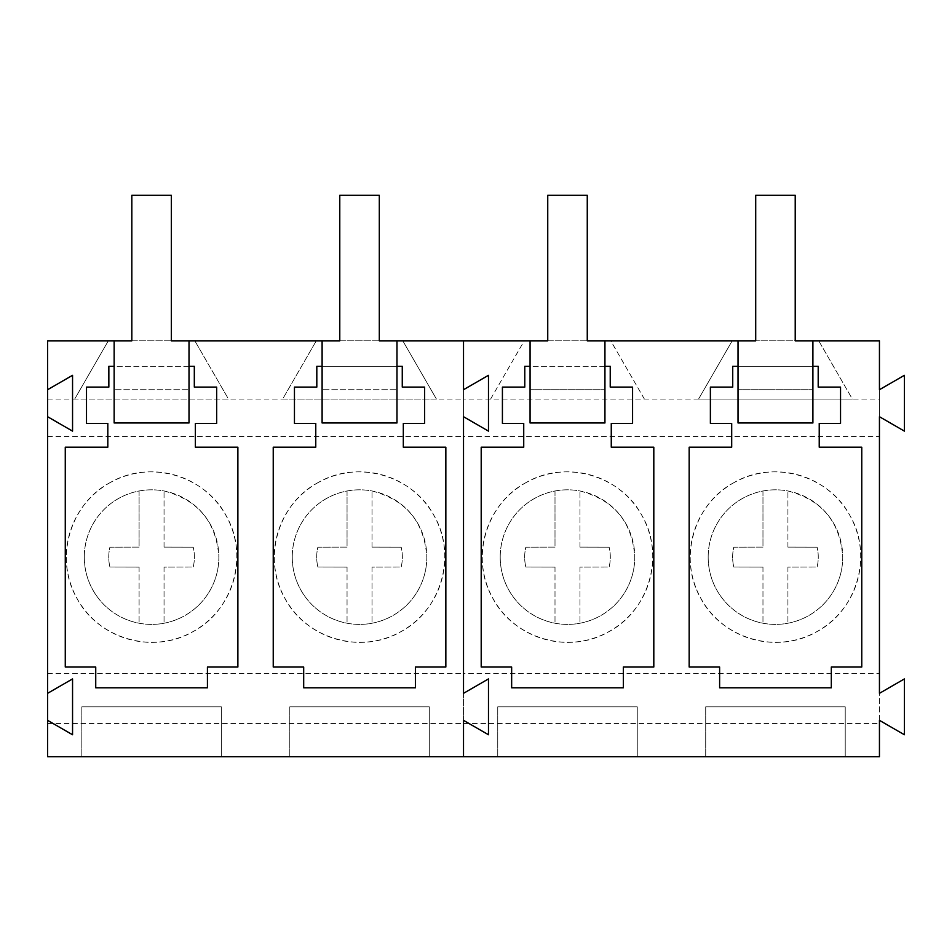 <?xml version="1.0" encoding="UTF-8"?>
<svg xmlns="http://www.w3.org/2000/svg" width="952" height="952" viewBox="0 0 952 952"><rect width="100%" height="100%" fill="white"/><g stroke="black" fill="none" stroke-linecap="round" stroke-linejoin="round"><path stroke-width="0.71" stroke-dasharray="4.76 3.57" d="M84.3 557.11A67.283 67.283 0 0 1 151.582 489.816A67.283 67.283 0 0 1 218.865 557.11A67.283 67.283 0 0 1 151.582 624.393A67.283 67.283 0 0 1 139.087 490.994A67.283 67.283 0 0 1 164.041 490.982C198.123 499.919 216.401 521.958 218.865 557.11A67.283 67.283 0 0 1 139.087 623.215A67.283 67.283 0 0 1 84.3 557.11M139.087 490.994L139.087 547.102L109.92 547.174A42.816 42.816 0 0 0 109.92 567.035A42.816 42.816 0 0 1 109.92 547.174L139.087 547.102L139.087 490.994M139.087 567.106L109.92 567.035L139.087 567.106L139.087 623.215L139.087 567.106M164.041 567.106L164.041 623.227L164.041 567.106L193.22 567.035A42.816 42.816 0 0 0 193.22 547.174A42.816 42.816 0 0 1 193.22 567.035L164.041 567.106M164.041 547.102L193.22 547.174L164.041 547.102L164.041 490.982L164.041 547.102M292.252 557.11A67.283 67.283 0 0 1 359.547 489.816A67.283 67.283 0 0 1 426.829 557.11A67.283 67.283 0 0 1 359.547 624.393A67.283 67.283 0 0 1 347.052 490.994A67.283 67.283 0 0 1 372.006 490.982C406.087 499.919 424.354 521.958 426.829 557.11A67.283 67.283 0 0 1 347.052 623.215A67.283 67.283 0 0 1 292.252 557.11M347.052 490.994L347.052 547.102L317.873 547.174A42.816 42.816 0 0 0 317.873 567.035A42.816 42.816 0 0 1 317.873 547.174L347.052 547.102L347.052 490.994M347.052 567.106L317.873 567.035L347.052 567.106L347.052 623.215L347.052 567.106M372.006 567.106L372.006 623.227L372.006 567.106L401.185 567.035A42.816 42.816 0 0 0 401.185 547.174A42.816 42.816 0 0 1 401.185 567.035L372.006 567.106M372.006 547.102L401.185 547.174L372.006 547.102L372.006 490.982L372.006 547.102M500.216 557.11A67.283 67.283 0 0 1 567.499 489.816A67.283 67.283 0 0 1 634.782 557.11A67.283 67.283 0 0 1 567.499 624.393A67.283 67.283 0 0 1 555.004 490.994A67.283 67.283 0 0 1 579.97 490.982C614.04 499.919 632.318 521.958 634.782 557.11A67.283 67.283 0 0 1 555.004 623.215A67.283 67.283 0 0 1 500.216 557.11M555.004 490.994L555.004 547.102L525.837 547.174A42.816 42.816 0 0 0 525.837 567.035A42.816 42.816 0 0 1 525.837 547.174L555.004 547.102L555.004 490.994M555.004 567.106L525.837 567.035L555.004 567.106L555.004 623.215L555.004 567.106M579.97 567.106L579.97 623.227L579.97 567.106L609.137 567.035A42.816 42.816 0 0 0 609.137 547.174A42.816 42.816 0 0 1 609.137 567.035L579.97 567.106M579.97 547.102L609.137 547.174L579.97 547.102L579.97 490.982L579.97 547.102M708.181 557.11A67.283 67.283 0 0 1 775.463 489.816A67.283 67.283 0 0 1 842.746 557.11A67.283 67.283 0 0 1 775.463 624.393A67.283 67.283 0 0 1 762.968 490.994A67.283 67.283 0 0 1 787.923 490.982C822.004 499.919 840.283 521.958 842.746 557.11A67.283 67.283 0 0 1 762.968 623.215A67.283 67.283 0 0 1 708.181 557.11M762.968 490.994L762.968 547.102L733.802 547.174A42.816 42.816 0 0 0 733.802 567.035A42.816 42.816 0 0 1 733.802 547.174L762.968 547.102L762.968 490.994M762.968 567.106L733.802 567.035L762.968 567.106L762.968 623.215L762.968 567.106M787.923 567.106L787.923 623.227L787.923 567.106L817.102 567.035A42.816 42.816 0 0 0 817.102 547.174A42.816 42.816 0 0 1 817.102 567.035L787.923 567.106M787.923 547.102L817.102 547.174L787.923 547.102L787.923 490.982L787.923 547.102M463.517 720.343L463.517 693.33L488.483 678.919L463.517 693.33L463.517 720.343L488.483 734.754L488.483 678.919L488.483 734.754L463.517 720.343M47.6 723.472L463.517 723.472L463.517 756.745L47.6 756.745L47.6 340.828L463.517 340.828L463.517 756.745L879.446 756.745L879.446 340.828L818.732 340.828L852.349 399.055L879.446 399.055M463.517 416.714L463.517 389.713L488.483 375.302L463.517 389.713L463.517 416.714L488.483 431.125L488.483 375.302L488.483 431.125L463.517 416.714M114.145 340.828L189.008 340.828L189.008 389.701L114.145 389.701L189.008 389.701L189.008 422.974L114.145 422.974L114.145 340.828L131.828 340.828L131.828 195.255L171.336 195.255L171.336 340.828L189.008 340.828M322.109 340.828L396.972 340.828L396.972 389.701L322.109 389.701L396.972 389.701L396.972 422.974L322.109 422.974L322.109 340.828L339.781 340.828L339.781 195.255L379.301 195.255L379.301 340.828L396.972 340.828M189.008 366.306L114.145 366.306M396.972 366.306L322.109 366.306M81.824 756.745L221.328 756.745L221.328 706.836L81.824 706.836L221.328 706.836L221.328 756.745L81.824 756.745L81.824 706.836L81.824 756.745M289.789 756.745L429.292 756.745L429.292 706.836L289.789 706.836L429.292 706.836L429.292 756.745L289.789 756.745L289.789 706.836L289.789 756.745M47.6 673.54L463.517 673.54L463.517 723.472L879.446 723.472M47.6 436.504L463.517 436.504L463.517 673.54L879.446 673.54M110.706 482.283A85.264 85.264 0 0 0 76.755 597.987A85.264 85.264 0 0 0 192.459 631.926A85.264 85.264 0 0 0 226.409 516.222A85.264 85.264 0 0 0 110.706 482.283C150.119 459.435 205.584 475.702 226.409 516.222C249.257 555.647 232.978 611.113 192.459 631.926C153.046 654.774 97.58 638.506 76.755 597.987C53.907 558.574 70.186 503.096 110.706 482.283M318.658 482.283A85.264 85.264 0 0 0 284.719 597.987A85.264 85.264 0 0 0 400.423 631.926A85.264 85.264 0 0 0 434.374 516.222A85.264 85.264 0 0 0 318.658 482.283C358.083 459.435 413.549 475.702 434.374 516.222C457.21 555.647 440.943 611.113 400.423 631.926C361.01 654.774 305.532 638.506 284.719 597.987C261.871 558.574 278.139 503.096 318.658 482.283M47.6 399.055L463.517 399.055L463.517 436.504L879.446 436.504M436.421 399.055L402.803 340.828L436.421 399.055L282.661 399.055L316.278 340.828L282.661 399.055M47.6 416.714L72.554 431.125L72.554 375.302L47.6 389.713M47.6 720.343L72.554 734.754L72.554 678.919L47.6 693.33M207.429 687.82L95.736 687.82L95.736 667.019L65.272 667.019L65.272 447.19L107.814 447.19L107.814 423.39L86.501 423.39L86.501 387.107L108.849 387.107L108.849 366.306L194.315 366.306L194.315 387.107L216.663 387.107L216.663 423.39L195.35 423.39L195.35 447.19L237.881 447.19L237.881 667.019L207.429 667.019L207.429 687.82M415.393 667.019L415.393 687.82L303.688 687.82L303.688 667.019L273.236 667.019L273.236 447.19L315.767 447.19L315.767 423.39L294.454 423.39L294.454 387.107L316.814 387.107L316.814 366.306L402.268 366.306L402.268 387.107L424.628 387.107L424.628 423.39L403.315 423.39L403.315 447.19L445.845 447.19L445.845 667.019L415.393 667.019M74.696 399.055L108.314 340.828L74.696 399.055L228.468 399.055L194.839 340.828L228.468 399.055M547.745 195.255L547.745 340.828L530.074 340.828L530.074 389.701L604.937 389.701L530.074 389.701L530.074 422.974L604.937 422.974L604.937 340.828L587.265 340.828L587.265 195.255L547.745 195.255M755.709 195.255L755.709 340.828L738.026 340.828L738.026 389.701L812.901 389.701L738.026 389.701L738.026 422.974L812.901 422.974L812.901 340.828L795.217 340.828L795.217 195.255L755.709 195.255M879.446 720.343L879.446 693.33L904.4 678.919L904.4 734.754L879.446 720.343M879.446 416.714L879.446 389.713L904.4 375.302L904.4 431.125L879.446 416.714M530.074 340.828L604.937 340.828M738.026 340.828L812.901 340.828M604.937 366.306L530.074 366.306M812.901 366.306L738.026 366.306M497.753 756.745L637.257 756.745L637.257 706.836L497.753 706.836L637.257 706.836L637.257 756.745L497.753 756.745L497.753 706.836L497.753 756.745M705.718 756.745L845.221 756.745L845.221 706.836L705.718 706.836L845.221 706.836L845.221 756.745L705.718 756.745L705.718 706.836L705.718 756.745M526.623 482.283A85.264 85.264 0 0 0 492.672 597.987A85.264 85.264 0 0 0 608.376 631.926A85.264 85.264 0 0 0 642.326 516.222A85.264 85.264 0 0 0 526.623 482.283C566.035 459.435 621.513 475.702 642.326 516.222C665.174 555.647 648.907 611.113 608.376 631.926C568.963 654.774 513.497 638.506 492.672 597.987C469.824 558.574 486.103 503.096 526.623 482.283M734.587 482.283A85.264 85.264 0 0 0 700.636 597.987A85.264 85.264 0 0 0 816.34 631.926A85.264 85.264 0 0 0 850.291 516.222A85.264 85.264 0 0 0 734.587 482.283C774 459.435 829.466 475.702 850.291 516.222C873.139 555.647 856.859 611.113 816.34 631.926C776.927 654.774 721.461 638.506 700.636 597.987C677.788 558.574 694.067 503.096 734.587 482.283M490.625 399.055L524.243 340.828L610.767 340.828L644.385 399.055L490.625 399.055L524.243 340.828L463.517 340.828L463.517 399.055L852.349 399.055L698.578 399.055L732.195 340.828L818.732 340.828L852.349 399.055M644.385 399.055L610.767 340.828L732.195 340.828L698.578 399.055M623.346 687.82L511.652 687.82L511.652 667.019L481.2 667.019L481.2 447.19L523.731 447.19L523.731 423.39L502.418 423.39L502.418 387.107L524.778 387.107L524.778 366.306L610.232 366.306L610.232 387.107L632.58 387.107L632.58 423.39L611.267 423.39L611.267 447.19L653.81 447.19L653.81 667.019L623.346 667.019L623.346 687.82M831.31 667.019L831.31 687.82L719.617 687.82L719.617 667.019L689.165 667.019L689.165 447.19L731.695 447.19L731.695 423.39L710.382 423.39L710.382 387.107L732.731 387.107L732.731 366.306L818.196 366.306L818.196 387.107L840.545 387.107L840.545 423.39L819.232 423.39L819.232 447.19L861.762 447.19L861.762 667.019L831.31 667.019"/><path stroke-width="1.43" d="M47.6 720.343L47.6 693.33L72.554 678.919L72.554 734.754L47.6 720.343L47.6 756.745L463.517 756.745L463.517 720.343L488.483 734.754L488.483 678.919L463.517 693.33L463.517 416.714L488.483 431.125L488.483 375.302L463.517 389.713L463.517 340.828L547.745 340.828L547.745 195.255L587.265 195.255L587.265 340.828L755.709 340.828L755.709 195.255L795.217 195.255L795.217 340.828L879.446 340.828L879.446 389.713L904.4 375.302L904.4 431.125L879.446 416.714L879.446 693.33L904.4 678.919L904.4 734.754L879.446 720.343L879.446 756.745L463.517 756.745L463.517 720.343L488.483 734.754L488.483 678.919L463.517 693.33L463.517 416.714L488.483 431.125L488.483 375.302L463.517 389.713L463.517 340.828L396.972 340.828L396.972 422.974L322.109 422.974L322.109 340.828L339.781 340.828L339.781 195.255L379.301 195.255L379.301 340.828L396.972 340.828M47.6 693.33L47.6 416.714L72.554 431.125L72.554 375.302L47.6 389.713L47.6 340.828L131.828 340.828L131.828 195.255L171.336 195.255L171.336 340.828L322.109 340.828M189.008 366.306L194.315 366.306L194.315 387.107L216.663 387.107L216.663 423.39L195.35 423.39L195.35 447.19L237.881 447.19L237.881 667.019L207.429 667.019L207.429 687.82L95.736 687.82L95.736 667.019L65.272 667.019L65.272 447.19L107.814 447.19L107.814 423.39L86.501 423.39L86.501 387.107L108.849 387.107L108.849 366.306L114.145 366.306M396.972 366.306L402.268 366.306L402.268 387.107L424.628 387.107L424.628 423.39L403.315 423.39L403.315 447.19L445.845 447.19L445.845 667.019L415.393 667.019L415.393 687.82L303.688 687.82L303.688 667.019L273.236 667.019L273.236 447.19L315.767 447.19L315.767 423.39L294.454 423.39L294.454 387.107L316.814 387.107L316.814 366.306L322.109 366.306M47.6 416.714L47.6 389.713M189.008 340.828L189.008 422.974L114.145 422.974L114.145 340.828M604.937 340.828L604.937 422.974L530.074 422.974L530.074 340.828M812.901 340.828L812.901 422.974L738.026 422.974L738.026 340.828M604.937 366.306L610.232 366.306L610.232 387.107L632.58 387.107L632.58 423.39L611.267 423.39L611.267 447.19L653.81 447.19L653.81 667.019L623.346 667.019L623.346 687.82L511.652 687.82L511.652 667.019L481.2 667.019L481.2 447.19L523.731 447.19L523.731 423.39L502.418 423.39L502.418 387.107L524.778 387.107L524.778 366.306L530.074 366.306M812.901 366.306L818.196 366.306L818.196 387.107L840.545 387.107L840.545 423.39L819.232 423.39L819.232 447.19L861.762 447.19L861.762 667.019L831.31 667.019L831.31 687.82L719.617 687.82L719.617 667.019L689.165 667.019L689.165 447.19L731.695 447.19L731.695 423.39L710.382 423.39L710.382 387.107L732.731 387.107L732.731 366.306L738.026 366.306"/></g></svg>
